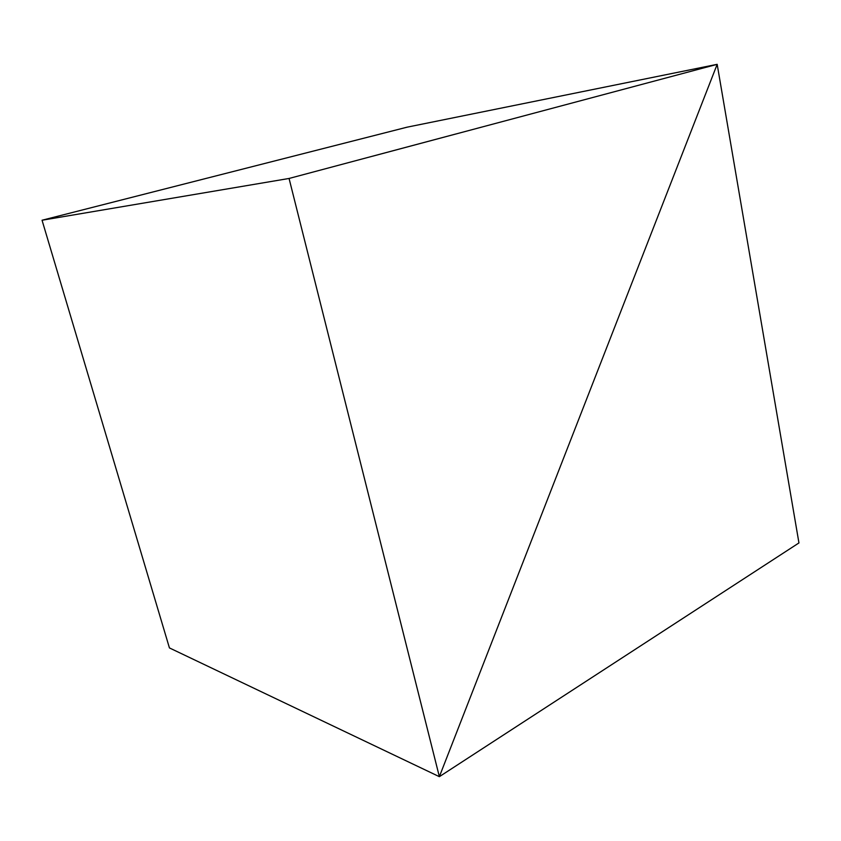 <?xml version="1.0" encoding="UTF-8"?>
<svg xmlns="http://www.w3.org/2000/svg" width="841" height="841" viewBox="0 0 841 841"><rect width="100%" height="100%" fill="white"/><g stroke="black" fill="none" stroke-linecap="round" stroke-linejoin="round"><path stroke-width="1.26" d="M407.107 127.17L717.173 64.326L439.359 776.674L169.43 647.917L439.359 776.674L798.95 542.929L717.173 64.326L407.107 127.17L717.173 64.326L439.359 776.674L798.95 542.929L717.173 64.326L407.107 127.17L42.05 220.237L289.062 178.46L439.359 776.674L717.173 64.326L289.062 178.46L42.05 220.237L407.107 127.17M169.43 647.917L439.359 776.674L169.43 647.917L42.05 220.237L169.43 647.917M439.359 776.674L717.173 64.326L289.062 178.46L439.359 776.674"/></g></svg>
